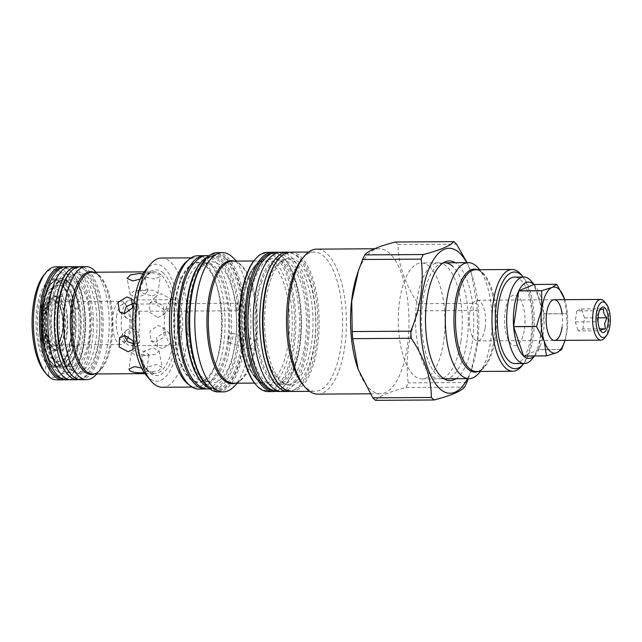 <?xml version="1.0" encoding="UTF-8"?>
<svg xmlns="http://www.w3.org/2000/svg" width="642" height="642" viewBox="0 0 642 642"><rect width="100%" height="100%" fill="white"/><g stroke="black" fill="none" stroke-linecap="round" stroke-linejoin="round"><path stroke-width="0.48" stroke-dasharray="3.21 2.41" d="M523.768 363.532A48.335 19.485 89.6 0 0 533.141 337.162A48.335 19.485 89.6 0 0 523.198 277.047M521.786 365.98A50.878 20.504 89.6 0 0 531.777 338.061A50.878 20.504 89.6 0 0 521.192 274.632M479.325 372.649A57.997 23.377 89.6 0 0 490.721 340.822A57.997 23.377 89.6 0 0 478.643 268.508M460.924 341.014A57.997 23.377 89.6 0 0 438.51 262.843A57.997 23.377 89.6 0 0 416.867 300.665A57.997 23.377 89.6 0 0 439.272 378.836A57.997 23.377 89.6 0 0 460.924 341.014M524.442 329.194A25.439 10.256 89.6 0 0 518.222 296.5A25.439 10.256 89.6 0 0 505.118 311.498A25.439 10.256 89.6 0 0 511.345 344.192A25.439 10.256 89.6 0 0 524.442 329.194M116.611 316.41A18.658 7.519 -90.4 0 1 121.667 304.87A18.658 7.519 -90.4 0 1 129.194 310.351A18.658 7.519 -90.4 0 1 130.783 329.386A18.658 7.519 -90.4 0 1 121.9 340.95A18.658 7.519 -90.4 0 1 116.611 316.41M121.715 314.893A22.895 9.229 -90.4 0 1 127.919 300.729A22.895 9.229 -90.4 0 1 130.262 299.958A22.895 9.229 -90.4 0 1 139.105 330.815A22.895 9.229 -90.4 0 1 130.559 345.749A22.895 9.229 -90.4 0 1 128.207 345.011A22.895 9.229 -90.4 0 1 121.715 314.893M164.817 314.612A22.895 9.229 -90.4 0 1 173.364 299.678A22.895 9.229 -90.4 0 1 182.208 330.534A22.895 9.229 -90.4 0 1 173.661 345.468A22.895 9.229 -90.4 0 1 164.817 314.612M200.89 381.292A65.604 26.442 89.6 0 0 203.289 383.828A65.604 26.442 89.6 0 0 237.075 345.139A65.604 26.442 89.6 0 0 221.017 260.821A65.604 26.442 89.6 0 0 200.127 263.501M208.642 387.864A66.624 26.852 89.6 0 0 213.521 388.932A66.624 26.852 89.6 0 0 239.586 334A66.624 26.852 89.6 0 0 222.084 259.858A66.624 26.852 89.6 0 0 212.654 255.693A66.624 26.852 89.6 0 0 207.791 256.832M205.031 383.98A68.63 27.662 89.6 0 0 207.535 386.636A68.63 27.662 89.6 0 0 242.877 346.166A68.63 27.662 89.6 0 0 226.08 257.948A68.63 27.662 89.6 0 0 204.228 260.756M218.192 391.933A69.649 28.071 89.6 0 0 245.445 334.506A69.649 28.071 89.6 0 0 227.148 256.985A69.649 28.071 89.6 0 0 217.285 252.635M233.656 386.901A69.649 28.071 89.6 0 0 250.934 322.067A69.649 28.071 89.6 0 0 232.813 257.466M250.629 345.821L254.288 339.754L255.347 341.729L254.81 345.444L251.383 349.497L250.629 345.821M228.271 339.145A5.088 2.022 106.6 0 1 232.051 333.102A5.088 2.022 106.6 0 1 232.918 336.817A5.088 2.022 106.6 0 1 229.138 342.852A5.088 2.022 106.6 0 1 228.271 339.145M255.075 383.659A68.63 27.662 89.6 0 0 257.586 386.307A68.63 27.662 89.6 0 0 292.929 345.837A68.63 27.662 89.6 0 0 276.132 257.619A68.63 27.662 89.6 0 0 254.272 260.427M268.244 391.604A69.649 28.071 89.6 0 0 295.497 334.177A69.649 28.071 89.6 0 0 277.2 256.664A69.649 28.071 89.6 0 0 267.337 252.314M275.779 391.299A69.649 28.071 89.6 0 0 285.682 384.373A69.649 28.071 89.6 0 0 300.986 321.738A69.649 28.071 89.6 0 0 284.871 259.32A69.649 28.071 89.6 0 0 282.32 256.631A69.649 28.071 89.6 0 0 274.872 252.523M272.898 390.472A68.63 27.662 89.6 0 0 286.428 383.451A68.63 27.662 89.6 0 0 301.507 321.738A68.63 27.662 89.6 0 0 285.626 260.227A68.63 27.662 89.6 0 0 283.114 257.578A68.63 27.662 89.6 0 0 272.007 253.389M203.971 379.077A60.541 24.404 89.6 0 0 235.149 343.382A60.541 24.404 89.6 0 0 220.334 265.563A60.541 24.404 89.6 0 0 189.157 301.258A60.541 24.404 89.6 0 0 203.971 379.077M265.258 381.492A63.542 25.616 89.6 0 0 297.976 344.024A63.542 25.616 89.6 0 0 282.432 262.345A63.542 25.616 89.6 0 0 249.714 299.814A63.542 25.616 89.6 0 0 265.258 381.492M189.807 378.7A60.035 24.195 89.6 0 0 216.627 361.109A60.035 24.195 89.6 0 0 216.121 283.483A60.035 24.195 89.6 0 0 206.026 266.133A60.035 24.195 89.6 0 0 175.114 301.531A60.035 24.195 89.6 0 0 189.807 378.7M189.181 384.887A64.609 26.041 89.6 0 0 195.922 387.038A64.609 26.041 89.6 0 0 215.64 364.078A64.609 26.041 89.6 0 0 215.094 280.522A64.609 26.041 89.6 0 0 204.228 261.856A64.609 26.041 89.6 0 0 195.08 257.819A64.609 26.041 89.6 0 0 188.363 260.058M162.29 387.262A64.609 26.041 89.6 0 0 187.576 333.984A64.609 26.041 89.6 0 0 170.603 262.072A64.609 26.041 89.6 0 0 161.447 258.036M146.24 375.281A58.502 23.585 89.6 0 0 148.382 377.536A58.502 23.585 89.6 0 0 178.508 343.037A58.502 23.585 89.6 0 0 164.191 267.834A58.502 23.585 89.6 0 0 145.557 270.226M150.067 371.999L144.675 370.53L148.23 366.871L156.552 364.576L162.169 367.2L158.59 370.731L150.067 371.999M164.424 309.966L156.126 304.629L156.311 295.866L161.343 293.787L170.13 298.554L169.721 307.574L164.424 309.966M162.466 348.534L157.772 346.857L156.64 337.724L164.874 331.842L169.801 333.728L171.229 343.133L162.466 348.534M154.794 278.901C149.674 278.5 145.87 277.24 143.367 275.121L142.685 273.925L148.029 272.706C153.213 272.609 157.089 273.38 159.665 275.009L160.307 276.469L154.794 278.901M144.29 372.649L146.601 371.598L145.919 370.402L141.625 368.026M96.709 373.949A56.52 22.783 89.6 0 0 96.814 373.821A56.52 22.783 89.6 0 0 109.228 322.99A56.52 22.783 89.6 0 0 96.148 272.328A56.52 22.783 89.6 0 0 96.043 272.2M80.764 379.703A56.52 22.783 89.6 0 0 102.88 333.094A56.52 22.783 89.6 0 0 88.034 270.194A56.52 22.783 89.6 0 0 80.025 266.663M69.938 373.082A55.501 22.374 89.6 0 0 71.968 375.225A55.501 22.374 89.6 0 0 100.545 342.499A55.501 22.374 89.6 0 0 86.959 271.149A55.501 22.374 89.6 0 0 69.288 273.42M155.541 342.186L164.448 336.93L162.94 327.444L157.94 325.494L149.859 331.513L150.91 340.573L155.541 342.186M157.78 317.573L163.156 315.094L163.63 306.001L154.698 301.387L149.746 303.385L149.626 312.084L157.78 317.573M152.331 296.002L157.892 293.233L154.12 290.377L145.565 289.807L140.269 290.69L144.009 293.795L152.331 296.002M140.349 279.013L144.611 274.993L143.022 273.861M142.38 290.104L147.708 291.251L144.153 294.951L135.895 297.527L130.214 294.574L133.809 291.083L142.38 290.104M136.096 304.091C138.865 305.576 137.765 313.176 135.069 311.25C134.026 309.757 135.125 302.149 136.096 304.091L237.604 303.193A3.812 1.541 -90.4 0 1 238.15 303.425A3.812 1.541 -90.4 0 1 239.153 307.67A3.812 1.541 -90.4 0 1 237.66 310.816A3.812 1.541 -90.4 0 1 237.115 310.584A3.812 1.541 -90.4 0 1 236.176 308.184L236.818 303.746A3.812 1.541 -90.4 0 1 237.604 303.193M237.66 310.816L135.069 311.25M133.753 303.337L138.383 304.95L139.426 314.01L131.345 320.029L126.354 318.079L123.962 313.673M124.331 335.573L126.129 330.429L131.506 327.95L139.667 333.439L139.547 342.138L134.587 344.136M136.963 349.521L145.285 351.728L149.016 354.833L143.728 355.716L135.173 355.146L131.393 352.289L136.963 349.521M146.914 355.419L155.476 354.44L159.072 350.949L153.398 347.996L145.14 350.572L141.585 354.272L146.914 355.419M72.65 370.45A50.421 20.319 89.6 0 0 98.611 340.725A50.421 20.319 89.6 0 0 86.277 275.916A50.421 20.319 89.6 0 0 60.316 305.648A50.421 20.319 89.6 0 0 72.65 370.45M49.691 364.528L49.506 366.125A44.258 17.84 89.6 0 0 61.977 363.035A44.258 17.84 89.6 0 0 71.695 323.239A44.258 17.84 89.6 0 0 61.455 283.563A44.258 17.84 89.6 0 0 59.834 281.854A44.258 17.84 89.6 0 0 37.348 305.993A44.258 17.84 89.6 0 0 46.304 363.195L48.206 363.171L49.691 364.528A43.247 17.43 89.6 0 0 55.068 366.59A43.247 17.43 89.6 0 0 62.715 362.12A43.247 17.43 89.6 0 0 72.217 323.231A43.247 17.43 89.6 0 0 62.21 284.478A43.247 17.43 89.6 0 0 60.629 282.809A43.247 17.43 89.6 0 0 54.506 280.105A43.247 17.43 89.6 0 0 37.653 314.805A43.247 17.43 89.6 0 0 48.206 363.171M48.238 375.506L49.699 365.354L48.19 375.273L47.556 375.145L44.988 372.336L46.304 363.195M43.961 274.953A53.976 21.756 89.6 0 1 61.151 272.746A53.976 21.756 89.6 0 1 74.624 340.14A53.976 21.756 89.6 0 1 48.19 375.273L47.556 375.145M64.553 282.777A43.247 17.43 89.6 0 0 58.422 280.081A43.247 17.43 89.6 0 0 41.505 315.736A43.247 17.43 89.6 0 0 52.869 363.862A43.247 17.43 89.6 0 0 58.992 366.566A43.247 17.43 89.6 0 0 75.908 330.911A43.247 17.43 89.6 0 0 64.553 282.777M68.814 282.753A43.247 17.43 89.6 0 0 62.691 280.048A43.247 17.43 89.6 0 0 45.775 315.712A43.247 17.43 89.6 0 0 57.13 363.837A43.247 17.43 89.6 0 0 63.253 366.534A43.247 17.43 89.6 0 0 80.178 330.879A43.247 17.43 89.6 0 0 68.814 282.753M78.324 282.689A43.247 17.43 89.6 0 0 72.201 279.992A43.247 17.43 89.6 0 0 55.276 315.647A43.247 17.43 89.6 0 0 66.64 363.773A43.247 17.43 89.6 0 0 72.763 366.478A43.247 17.43 89.6 0 0 89.679 330.815A43.247 17.43 89.6 0 0 78.324 282.689M56.552 379.863A56.52 22.783 89.6 0 0 78.669 333.254A56.52 22.783 89.6 0 0 63.823 270.346A56.52 22.783 89.6 0 0 55.814 266.815M64.986 379.494A56.52 22.783 89.6 0 0 72.602 373.981A56.52 22.783 89.6 0 0 85.017 323.151A56.52 22.783 89.6 0 0 71.944 272.489A56.52 22.783 89.6 0 0 69.874 270.306A56.52 22.783 89.6 0 0 64.256 267.072M62.691 378.764A55.501 22.374 89.6 0 0 73.349 373.058A55.501 22.374 89.6 0 0 85.538 323.151A55.501 22.374 89.6 0 0 72.698 273.396A55.501 22.374 89.6 0 0 70.668 271.253A55.501 22.374 89.6 0 0 61.969 267.834M56.36 370.562A50.421 20.319 89.6 0 0 82.32 340.83A50.421 20.319 89.6 0 0 69.978 276.028A50.421 20.319 89.6 0 0 44.017 305.752A50.421 20.319 89.6 0 0 56.36 370.562M44.587 371.878A53.976 21.756 89.6 0 0 44.988 372.336M467.512 378.652A72.498 29.219 89.6 0 0 472.199 367.497A72.498 29.219 89.6 0 0 471.589 273.757A72.498 29.219 89.6 0 0 466.758 262.658M375.546 400.351C379.109 396.122 389.269 391.829 406.025 387.479A83.179 33.528 89.6 0 0 408.232 382.889C405.142 358.958 408.601 334.939 418.616 310.816L477.166 310.439L477.64 340.693L470.923 371.317L468.299 378.652M477.166 310.439A83.179 33.528 89.6 0 0 476.645 303.337L418.094 303.722C404.877 284.125 398.176 264.392 398 244.53A83.179 33.528 89.6 0 0 396.644 243.206A83.179 33.528 89.6 0 0 395.271 242.026M467.079 262.658L471.3 272.93L476.645 303.337M455.932 378.732A59.85 24.123 89.6 0 0 473.708 323.865A59.85 24.123 89.6 0 0 457.69 264.665A59.85 24.123 89.6 0 0 455.178 262.738M443.084 262.931A57.997 23.377 89.6 0 0 440.821 263.581A57.997 23.377 89.6 0 0 421.642 315.254A57.997 23.377 89.6 0 0 437.106 375.177A57.997 23.377 89.6 0 0 441.568 378.074A57.997 23.377 89.6 0 0 443.847 378.692M429.498 266.582A57.997 23.377 89.6 0 0 421.288 262.955A57.997 23.377 89.6 0 0 398.594 310.784A57.997 23.377 89.6 0 0 413.833 375.329A57.997 23.377 89.6 0 0 422.043 378.949A57.997 23.377 89.6 0 0 444.737 331.128A57.997 23.377 89.6 0 0 429.498 266.582M357.779 368.243A72.498 29.219 89.6 0 0 369.969 389.196A72.498 29.219 89.6 0 0 380.233 393.723A72.498 29.219 89.6 0 0 408.601 333.944A72.498 29.219 89.6 0 0 389.558 253.261A72.498 29.219 89.6 0 0 379.294 248.735A72.498 29.219 89.6 0 0 357.169 274.503M418.616 310.816A83.179 33.528 89.6 0 0 418.094 303.722M317.662 394.132A72.498 29.219 89.6 0 0 346.03 334.354A72.498 29.219 89.6 0 0 326.987 253.67A72.498 29.219 89.6 0 0 316.715 249.144M302.623 384.261A69.649 28.071 89.6 0 0 305.175 386.949A69.649 28.071 89.6 0 0 315.037 391.299A69.649 28.071 89.6 0 0 342.29 333.872A69.649 28.071 89.6 0 0 323.993 256.359A69.649 28.071 89.6 0 0 314.131 252.009A69.649 28.071 89.6 0 0 301.812 259.207M291.524 391.451A69.649 28.071 89.6 0 0 318.777 334.025A69.649 28.071 89.6 0 0 300.48 256.511A69.649 28.071 89.6 0 0 290.617 252.162M278.355 383.507A68.63 27.662 89.6 0 0 280.867 386.155A68.63 27.662 89.6 0 0 316.209 345.685A68.63 27.662 89.6 0 0 299.413 257.466A68.63 27.662 89.6 0 0 277.553 260.275M466.782 382.504L408.232 382.889M398 244.53L456.55 244.153M281.557 381.388A63.542 25.616 89.6 0 0 314.275 343.919A63.542 25.616 89.6 0 0 298.723 262.241A63.542 25.616 89.6 0 0 266.005 299.71A63.542 25.616 89.6 0 0 281.557 381.388M406.025 387.479L464.575 387.094M439.272 378.836L445.323 378.796A57.997 23.377 89.6 0 0 468.018 330.975A57.997 23.377 89.6 0 0 452.779 266.43M205.801 255.821A66.648 26.86 -90.4 0 1 213.096 259.352A66.648 26.86 -90.4 0 1 231.369 331.392A66.648 26.86 -90.4 0 1 206.668 388.9M197.752 255.765A66.648 26.86 -90.4 0 1 206.58 259.392A66.648 26.86 -90.4 0 1 224.748 333.318A66.648 26.86 -90.4 0 1 198.619 389.06M205.681 266.125A59.521 23.995 -90.4 0 1 220.984 341.777A59.521 23.995 -90.4 0 1 190.69 378.7A59.521 23.995 -90.4 0 1 175.394 303.048A59.521 23.995 -90.4 0 1 205.681 266.125M212.205 266.085A59.521 23.995 -90.4 0 1 227.501 341.737A59.521 23.995 -90.4 0 1 197.206 378.652A59.521 23.995 -90.4 0 1 181.911 303.008A59.521 23.995 -90.4 0 1 212.205 266.085M281.75 391.516A69.649 28.071 89.6 0 0 303.096 366.478A69.649 28.071 89.6 0 0 306.539 292.254A69.649 28.071 89.6 0 0 280.835 252.226M289.895 391.347A69.649 28.071 89.6 0 0 309.613 366.438A69.649 28.071 89.6 0 0 313.408 294.06A69.649 28.071 89.6 0 0 288.988 252.29M268.236 281.782A62.523 25.198 89.6 0 0 271.935 369.848A62.523 25.198 89.6 0 0 307.382 361.871A62.523 25.198 89.6 0 0 303.69 273.813A62.523 25.198 89.6 0 0 268.236 281.782M261.719 281.822A62.523 25.198 89.6 0 0 265.411 369.888A62.523 25.198 89.6 0 0 300.865 361.919A62.523 25.198 89.6 0 0 297.174 273.853A62.523 25.198 89.6 0 0 261.719 281.822M70.989 379.767A56.52 22.783 89.6 0 0 88.797 357.923A56.52 22.783 89.6 0 0 90.931 298.337A56.52 22.783 89.6 0 0 70.251 266.727M79.135 379.566A56.52 22.783 89.6 0 0 95.313 357.883A56.52 22.783 89.6 0 0 97.809 300.119A56.52 22.783 89.6 0 0 78.396 266.815M61.247 292.888A49.402 19.91 89.6 0 0 65.131 362.208A49.402 19.91 89.6 0 0 93.026 353.509A49.402 19.91 89.6 0 0 89.142 284.197A49.402 19.91 89.6 0 0 61.247 292.888M54.73 292.937A49.402 19.91 89.6 0 0 58.615 362.248A49.402 19.91 89.6 0 0 86.51 353.557A49.402 19.91 89.6 0 0 82.625 284.237A49.402 19.91 89.6 0 0 54.73 292.937M52.813 348.381A26.707 10.77 89.6 0 0 56.592 350.042A26.707 10.77 89.6 0 0 67.041 328.022A26.707 10.77 89.6 0 0 60.027 298.297A26.707 10.77 89.6 0 0 56.239 296.628A26.707 10.77 89.6 0 0 45.791 318.649A26.707 10.77 89.6 0 0 52.813 348.381M56.681 302.133A22.639 9.124 89.6 0 0 45.028 315.479A22.639 9.124 89.6 0 0 50.566 344.577A22.639 9.124 89.6 0 0 57.772 343.655A22.639 9.124 89.6 0 0 62.747 323.295A22.639 9.124 89.6 0 0 57.507 303.008A22.639 9.124 89.6 0 0 56.681 302.133M57.475 303.08A21.619 8.715 89.6 0 0 54.418 301.724A21.619 8.715 89.6 0 0 45.951 319.555A21.619 8.715 89.6 0 0 51.633 343.622A21.619 8.715 89.6 0 0 54.698 344.971A21.619 8.715 89.6 0 0 58.518 342.732A21.619 8.715 89.6 0 0 63.269 323.295A21.619 8.715 89.6 0 0 58.27 303.915A21.619 8.715 89.6 0 0 57.475 303.08M124.05 302.647A21.619 8.715 89.6 0 0 120.993 301.291A21.619 8.715 89.6 0 0 112.535 319.122A21.619 8.715 89.6 0 0 118.208 343.189A21.619 8.715 89.6 0 0 121.274 344.537A21.619 8.715 89.6 0 0 129.732 326.706A21.619 8.715 89.6 0 0 124.05 302.647M76.39 346.568A2.038 0.971 -166.5 0 0 77.658 345.982A2.038 0.971 -166.5 0 0 74.97 344.457A2.038 0.971 -166.5 0 0 73.702 345.035A2.038 0.971 -166.5 0 0 76.39 346.568M76.117 308.995A2.038 0.65 -8.9 0 0 78.894 307.967A2.038 0.65 -8.9 0 0 77.65 307.566A2.038 0.65 -8.9 0 0 74.873 308.593A2.038 0.65 -8.9 0 0 76.117 308.995M54.056 359.095A38.159 15.376 -90.4 0 1 52.66 357.618A38.159 15.376 -90.4 0 1 43.833 323.416A38.159 15.376 -90.4 0 1 52.211 289.109A38.159 15.376 -90.4 0 1 58.96 285.16A38.159 15.376 -90.4 0 1 64.369 287.544A38.159 15.376 -90.4 0 1 74.392 330.012A38.159 15.376 -90.4 0 1 59.457 361.478A38.159 15.376 -90.4 0 1 54.056 359.095M53.31 359.095A38.159 15.376 -90.4 0 1 43.086 321.498A38.159 15.376 -90.4 0 1 54.313 286.444A38.159 15.376 -90.4 0 1 58.213 285.168A38.159 15.376 -90.4 0 1 63.614 287.552A38.159 15.376 -90.4 0 1 73.637 330.02A38.159 15.376 -90.4 0 1 58.711 361.478A38.159 15.376 -90.4 0 1 54.795 360.25A38.159 15.376 -90.4 0 1 53.31 359.095M48.88 356.27A35.101 14.148 -90.4 0 1 39.483 321.682A35.101 14.148 -90.4 0 1 49.803 289.43A35.101 14.148 -90.4 0 1 58.366 290.441A35.101 14.148 -90.4 0 1 67.177 333.896A35.101 14.148 -90.4 0 1 50.245 357.329A35.101 14.148 -90.4 0 1 48.88 356.27M57.387 297.214A27.879 11.235 -90.4 0 1 58.406 298.297A27.879 11.235 -90.4 0 1 64.858 323.279A27.879 11.235 -90.4 0 1 58.735 348.349A27.879 11.235 -90.4 0 1 49.859 349.497A27.879 11.235 -90.4 0 1 43.038 313.657A27.879 11.235 -90.4 0 1 57.387 297.214M58.181 298.169A26.86 10.826 -90.4 0 1 59.168 299.204A26.86 10.826 -90.4 0 1 65.38 323.279A26.86 10.826 -90.4 0 1 59.481 347.434A26.86 10.826 -90.4 0 1 54.73 350.211A26.86 10.826 -90.4 0 1 50.927 348.534A26.86 10.826 -90.4 0 1 43.873 318.641A26.86 10.826 -90.4 0 1 54.377 296.492A26.86 10.826 -90.4 0 1 58.181 298.169M65.636 298.121A26.86 10.826 -90.4 0 1 72.69 328.014A26.86 10.826 -90.4 0 1 62.178 350.163A26.86 10.826 -90.4 0 1 58.374 348.486A26.86 10.826 -90.4 0 1 51.32 318.584A26.86 10.826 -90.4 0 1 61.833 296.435A26.86 10.826 -90.4 0 1 65.636 298.121M58.021 363.829A43.247 17.43 -90.4 0 1 56.44 362.16A43.247 17.43 -90.4 0 1 46.441 323.399A43.247 17.43 -90.4 0 1 55.934 284.518A43.247 17.43 -90.4 0 1 69.705 282.745A43.247 17.43 -90.4 0 1 80.29 338.334A43.247 17.43 -90.4 0 1 58.021 363.829M582.928 328.969L584.517 317.959L581.443 308.906L576.789 310.872L599.179 310.728L596.948 316.249L597.59 321.746L599.805 329.819L600.663 330.791L578.273 330.935L582.928 328.969L599.604 328.865M604.539 338.029A20.351 8.202 89.6 0 0 608.536 326.866A20.351 8.202 89.6 0 0 604.307 301.491M485.159 327.669A20.351 8.202 89.6 0 0 477.295 300.239A20.351 8.202 89.6 0 0 469.703 313.513A20.351 8.202 89.6 0 0 477.56 340.942A20.351 8.202 89.6 0 0 485.159 327.669M584.517 317.959L598.055 317.862M576.789 310.872L575.2 321.891L597.59 321.746M599.877 309.837L599.179 310.728M581.443 308.906L603.833 308.762M575.2 321.891L578.273 330.935M534.393 355.941A38.159 15.376 89.6 0 0 535.749 354.464A38.159 15.376 89.6 0 0 538.71 349.665A38.159 15.376 89.6 0 0 538.734 349.609A38.159 15.376 89.6 0 0 543.244 333.527A38.159 15.376 89.6 0 0 543.878 313.914A38.159 15.376 89.6 0 0 543.87 313.818A38.159 15.376 89.6 0 0 535.3 285.955A38.159 15.376 89.6 0 0 533.919 284.502A38.159 15.376 89.6 0 0 533.887 284.47L543.87 313.818L566.79 313.665L564.278 298.337M532.025 359.063A43.247 17.43 89.6 0 0 540.516 335.333A43.247 17.43 89.6 0 0 531.52 281.413M515.061 363.589A43.247 17.43 89.6 0 0 531.207 335.389A43.247 17.43 89.6 0 0 514.499 277.103M556.839 284.35L533.919 284.502M561.63 349.521L538.71 349.665L523.615 356.045M564.214 342.748L566.918 331.593L566.798 313.761L543.878 313.914L538.734 349.609L561.654 349.457M564.992 340.372A33.071 13.33 89.6 0 0 566.918 331.593A33.071 13.33 89.6 0 0 564.727 299.67M562.087 327.171A20.351 8.202 89.6 0 0 561.991 312.911M478.146 371.461A51.472 20.745 89.6 0 0 484.1 366.759L483.153 367.842C480.746 370.322 478.467 371.533 476.308 371.477A50.878 20.504 89.6 0 0 495.303 338.302A50.878 20.504 89.6 0 0 475.65 269.728C477.8 269.64 480.096 270.82 482.535 273.267L483.498 274.343A51.472 20.745 89.6 0 0 477.479 269.712M480.296 371.445L484.1 366.759A51.472 20.745 89.6 0 0 494.212 338.511A51.472 20.745 89.6 0 0 483.498 274.343L479.638 269.704M192.849 355.804A66.624 26.852 89.6 0 0 206.876 384.759A66.624 26.852 89.6 0 0 216.314 388.916A66.624 26.852 89.6 0 0 242.379 333.984A66.624 26.852 89.6 0 0 224.877 259.841A66.624 26.852 89.6 0 0 215.447 255.677A66.624 26.852 89.6 0 0 192.415 289.093M225.952 258.878A67.635 27.261 89.6 0 0 191.123 298.763A67.635 27.261 89.6 0 0 207.671 385.706A67.635 27.261 89.6 0 0 242.499 345.821A67.635 27.261 89.6 0 0 225.952 258.878M235.197 383.226A61.528 24.797 89.6 0 0 241.256 379.302A61.528 24.797 89.6 0 0 254.81 345.444M255.347 341.729A61.528 24.797 89.6 0 0 240.509 264.961A61.528 24.797 89.6 0 0 240.036 264.512A61.528 24.797 89.6 0 0 234.402 261.125M237.355 383.21L241.256 379.302C238.519 381.966 235.871 383.274 233.319 383.234A61.046 24.605 89.6 0 0 257.201 332.893A61.046 24.605 89.6 0 0 241.167 264.953A61.046 24.605 89.6 0 0 232.516 261.133C234.932 261.069 237.444 262.209 240.068 264.544L236.553 261.109M256.752 379.213A61.046 24.605 89.6 0 0 265.395 383.025A61.046 24.605 89.6 0 0 289.285 332.684A61.046 24.605 89.6 0 0 273.243 264.737A61.046 24.605 89.6 0 0 264.6 260.925A61.046 24.605 89.6 0 0 240.71 311.266A61.046 24.605 89.6 0 0 256.752 379.213M275.386 262.819A63.085 25.431 89.6 0 0 242.901 300.023A63.085 25.431 89.6 0 0 258.341 381.107A63.085 25.431 89.6 0 0 290.818 343.911A63.085 25.431 89.6 0 0 275.386 262.819M161.294 275.001A50.878 20.504 89.6 0 0 154.088 271.823A50.878 20.504 89.6 0 0 134.186 313.769A50.878 20.504 89.6 0 0 147.548 370.394A50.878 20.504 89.6 0 0 154.754 373.572A50.878 20.504 89.6 0 0 174.656 331.625A50.878 20.504 89.6 0 0 161.294 275.001M163.429 273.083A52.909 21.33 89.6 0 0 136.192 304.276A52.909 21.33 89.6 0 0 149.137 372.288A52.909 21.33 89.6 0 0 176.381 341.095A52.909 21.33 89.6 0 0 163.429 273.083M94.551 373.965A51.472 20.745 89.6 0 0 100.505 369.262L99.566 370.346C97.151 372.825 94.872 374.037 92.721 373.973A50.878 20.504 89.6 0 0 112.623 332.026A50.878 20.504 89.6 0 0 99.261 275.402A50.878 20.504 89.6 0 0 92.055 272.232L98.162 275.001L99.903 276.846A51.472 20.745 89.6 0 0 98.025 274.856A51.472 20.745 89.6 0 0 93.884 272.216M96.814 373.821L100.505 369.262A51.472 20.745 89.6 0 0 111.812 322.974A51.472 20.745 89.6 0 0 99.903 276.846L96.148 272.328M50.429 345.532A23.658 9.534 89.6 0 0 62.611 331.585A23.658 9.534 89.6 0 0 56.817 301.178A23.658 9.534 89.6 0 0 44.635 315.126A23.658 9.534 89.6 0 0 50.429 345.532M438.51 262.843L421.288 262.955M121.667 304.87L127.919 300.729M173.364 299.678L130.262 299.958M173.661 345.468L130.559 345.749M121.9 340.95L128.207 345.011M213.521 388.932L216.314 388.916C213.361 388.956 210.399 387.64 207.43 384.959C197.142 376.027 189.422 349.047 189.631 321.305C189.695 306.098 191.573 292.519 195.264 280.562C198.161 271.47 201.716 264.761 205.922 260.427C209.083 257.257 212.253 255.677 215.447 255.677L212.654 255.693M232.051 333.102L254.296 339.754M254.617 383.097L265.395 383.025C262.987 383.089 260.467 381.958 257.851 379.623C244.249 367.922 237.556 325.004 244.129 293.98C246.833 280.867 250.765 271.414 255.917 265.636C260.106 261.872 263.003 260.299 264.6 260.925L253.823 260.997M285.626 260.227L284.871 259.32M286.428 383.451L285.682 384.373M229.138 342.852L251.383 349.505M216.121 283.483L215.094 280.522M216.627 361.109L215.64 364.078M192.022 387.062L195.922 387.038M144.972 373.636L154.754 373.572L148.647 370.803C138.576 362.481 132.236 330.14 136.353 304.509L139.089 291.701C141.296 284.366 143.993 278.973 147.17 275.53C150.573 272.545 152.884 271.301 154.088 271.823L144.306 271.887M162.94 327.444L169.801 333.728M163.156 315.094L169.721 307.582M157.892 293.233L160.307 276.469M147.708 291.251L144.611 274.993M138.383 304.95L131.522 298.666M139.547 342.138L132.982 349.657M149.016 354.833L146.601 371.598M159.072 350.949L162.169 367.2M141.585 354.272L144.675 370.53M131.393 352.289L128.978 369.054M126.129 330.429L119.564 337.949M126.354 318.079L119.492 311.795M130.214 294.574L127.124 278.323M140.269 290.69L142.685 273.925M149.746 303.385L156.311 295.866M150.91 340.573L157.772 346.857M191.18 257.843L195.08 257.819M62.21 284.478L61.455 283.563M62.715 362.12L61.977 363.035M54.506 280.105L58.422 280.081M53.414 364.768C44.033 356.591 39.218 331.208 42.083 309.717C43.271 300.608 45.478 293.169 48.712 287.399C50.919 281.469 61.151 274.335 68.261 281.846C79.688 291.476 83.893 326.706 77.184 348.855C73.244 361.438 67.891 367.842 61.142 368.075C57.186 367.497 54.61 366.397 53.414 364.768M62.691 280.048L72.201 279.992M72.698 273.396L71.944 272.489M73.349 373.058L72.602 373.981M63.253 366.534L72.763 366.478M55.068 366.59L58.992 366.566M471.589 273.757L471.3 272.93M472.199 367.497L470.923 371.317M440.821 263.581L445.347 261.727M370.217 393.787L380.233 393.723M309.532 391.339L315.037 391.299M308.625 252.041L314.131 252.009M374.438 248.767L379.294 248.735M422.043 378.949L445.323 378.796M441.568 378.074L446.118 379.871M69.472 379.647L74.753 377.632L82.401 369.319L87.85 356.623L92.271 324.066L89.671 298.193L81.775 276.983L74.007 268.781L68.734 266.855M49.57 322.469C48.696 294.397 61.142 271.269 67.033 273.869C69.753 272.874 73.469 276.71 78.188 285.377C82.698 295.665 85.017 308.561 85.145 324.058C85.017 338.783 82.874 351.07 78.717 360.916L73.573 369.359C71.35 371.662 69.392 372.761 67.683 372.665C64.97 373.66 61.255 369.824 56.536 361.157C52.026 350.861 49.699 337.965 49.57 322.469M280.209 391.419L286.212 389.333L295.673 379.51L302.502 364.11L307.494 338.43L308.232 321.618L306.499 299.003L301.997 279.503L291.717 259.737L279.302 252.338M269.736 379.39C260.596 367.794 255.668 348.606 254.954 321.827C254.754 290.312 264.247 260.636 277.625 259.368C280.201 259.191 283.106 260.869 286.332 264.392C298.466 277.135 305.054 319.451 298.658 350.091C295.906 363.837 291.925 373.7 286.733 379.679C283.788 382.905 281.027 384.486 278.443 384.414C275.867 384.59 272.962 382.913 269.736 379.39M209.91 388.9L215.848 386.869L224.941 377.44L231.473 362.698L236.248 338.157L236.954 322.091L235.301 300.48L230.992 281.838L224.347 267.249L218.89 260.58L209.043 255.781M201.845 378.868C192.464 370.322 185.971 346.158 186.092 321.602C185.554 290.497 196.974 262.201 207.575 262.827C209.501 262.722 211.667 263.726 214.083 265.828C228.006 279.029 233.327 319.226 227.493 349.232C224.861 362.345 221.081 371.734 216.145 377.4C213.353 380.457 210.753 381.942 208.353 381.87C206.427 381.974 204.26 380.971 201.845 378.868M56.592 350.042L51.159 347.763C40.759 338.19 40.438 298.65 56.239 296.628M54.418 301.724L120.993 301.291M54.698 344.971L121.274 344.537M58.27 303.915L57.507 303.008M58.518 342.732L57.772 343.655M74.873 308.593C72.963 297.382 69.922 289.598 65.741 285.225L61.752 282.745L60.573 282.608C57.307 281.501 53.479 286.484 49.073 297.575C46.842 304.91 45.694 313.248 45.646 322.605C45.109 343.984 53.567 363.661 59.923 363.87L61.102 364.006C62.571 365.29 70.837 359.44 73.702 345.035M78.894 307.967C76.181 291.348 70.781 281.613 62.675 278.78L60.549 278.54C50.156 277.673 40.911 299.83 41.578 323.48C41.802 338.005 44.314 349.786 49.105 358.83C53.117 364.905 56.416 367.906 59.008 367.842L61.134 368.075C66.174 367.657 68.477 364.792 68.855 364.463L72.971 358.798L77.658 345.982M58.96 285.16L58.213 285.168M49.803 289.43L54.313 286.444M59.168 299.204L58.406 298.297M59.481 347.434L58.735 348.349M62.178 350.163L54.73 350.211M52.66 357.618L56.44 362.16M52.211 289.109L55.934 284.518M61.833 296.435L54.377 296.492M50.245 357.329L54.795 360.25M59.457 361.478L58.711 361.478M599.805 329.819L600.952 331.208M477.295 300.239L554.223 299.742M477.56 340.942L554.487 340.437M599.267 310.263L600.808 308.369M535.3 285.955L534.056 284.462M535.749 354.464L534.521 355.973"/><path stroke-width="0.96" d="M523.198 277.047A48.335 19.485 89.6 0 0 523.078 276.903A48.335 19.485 89.6 0 0 496.427 303.538A48.335 19.485 89.6 0 0 501.932 356.246A48.335 19.485 89.6 0 0 523.647 363.685A48.335 19.485 89.6 0 0 523.768 363.532M523.078 276.903L521.192 274.632A50.878 20.504 89.6 0 0 512.123 269.488A50.878 20.504 89.6 0 0 493.128 302.663A50.878 20.504 89.6 0 0 512.789 371.237A50.878 20.504 89.6 0 0 521.786 365.98L523.647 363.685M479.638 269.704L478.643 268.508A57.997 23.377 89.6 0 0 468.315 262.65A57.997 23.377 89.6 0 0 446.663 300.472A57.997 23.377 89.6 0 0 469.069 378.644A57.997 23.377 89.6 0 0 479.325 372.649L480.296 371.445M207.791 256.832A66.624 26.852 89.6 0 0 200.866 262.586A66.624 26.852 89.6 0 0 186.236 322.493A66.624 26.852 89.6 0 0 201.652 382.199A66.624 26.852 89.6 0 0 204.084 384.775A66.624 26.852 89.6 0 0 208.642 387.864M236.553 261.109L232.813 257.466A69.649 28.071 89.6 0 0 232.276 256.952A69.649 28.071 89.6 0 0 222.405 252.603L217.285 252.635A69.649 28.071 89.6 0 0 204.967 259.841A69.649 28.071 89.6 0 0 189.671 322.469A69.649 28.071 89.6 0 0 205.785 384.895A69.649 28.071 89.6 0 0 208.329 387.583A69.649 28.071 89.6 0 0 218.192 391.933L223.32 391.901A69.649 28.071 89.6 0 0 233.656 386.901L237.355 383.21M222.405 252.603A69.649 28.071 89.6 0 0 195.16 310.03A69.649 28.071 89.6 0 0 213.457 387.551A69.649 28.071 89.6 0 0 223.32 391.901M274.872 252.523A69.649 28.071 89.6 0 0 272.457 252.282L267.337 252.314A69.649 28.071 89.6 0 0 255.018 259.512A69.649 28.071 89.6 0 0 239.715 322.14A69.649 28.071 89.6 0 0 255.837 384.566A69.649 28.071 89.6 0 0 258.381 387.254A69.649 28.071 89.6 0 0 268.244 391.604L273.364 391.572A69.649 28.071 89.6 0 0 275.779 391.299M272.457 252.282A69.649 28.071 89.6 0 0 245.204 309.709A69.649 28.071 89.6 0 0 263.501 387.222A69.649 28.071 89.6 0 0 273.364 391.572M272.007 253.389A68.63 27.662 89.6 0 0 246.44 311.579A68.63 27.662 89.6 0 0 264.568 386.259A68.63 27.662 89.6 0 0 272.898 390.472M200.866 262.586L200.127 263.501A65.604 26.442 89.6 0 0 185.715 322.493A65.604 26.442 89.6 0 0 200.89 381.292L201.652 382.199M255.018 259.512L254.272 260.427A68.63 27.662 89.6 0 0 239.201 322.148A68.63 27.662 89.6 0 0 255.075 383.659L255.837 384.566M204.967 259.841L204.228 260.756A68.63 27.662 89.6 0 0 189.149 322.469A68.63 27.662 89.6 0 0 205.031 383.98L205.785 384.895M188.363 260.058A64.609 26.041 89.6 0 0 169.464 319.475A64.609 26.041 89.6 0 0 186.774 383.001A64.609 26.041 89.6 0 0 189.181 384.887M191.18 257.843L161.447 258.036A64.609 26.041 89.6 0 0 150.019 264.721A64.609 26.041 89.6 0 0 135.831 322.822A64.609 26.041 89.6 0 0 150.782 380.73A64.609 26.041 89.6 0 0 153.141 383.226A64.609 26.041 89.6 0 0 162.29 387.262L192.022 387.062M141.625 368.026L134.499 366.622L128.978 369.054L129.628 370.514C132.196 372.143 136.08 372.914 141.256 372.817L144.29 372.649M96.043 272.2A56.52 22.783 89.6 0 0 94.085 270.154A56.52 22.783 89.6 0 0 86.076 266.623A56.52 22.783 89.6 0 0 63.967 313.224A56.52 22.783 89.6 0 0 78.814 376.132A56.52 22.783 89.6 0 0 86.814 379.663A56.52 22.783 89.6 0 0 96.709 373.949M86.076 266.623L80.025 266.663A56.52 22.783 89.6 0 0 70.026 272.505A56.52 22.783 89.6 0 0 57.611 323.327A56.52 22.783 89.6 0 0 70.692 373.989A56.52 22.783 89.6 0 0 72.763 376.172A56.52 22.783 89.6 0 0 80.764 379.703L86.814 379.663M143.022 273.861L139.218 273.524L130.703 274.792L127.124 278.323L132.733 280.947L140.349 279.013M124.42 313.681L132.645 307.799L131.514 298.666L126.827 296.989L118.064 302.39L119.492 311.795L124.42 313.681M127.951 351.736L132.982 349.657L133.167 340.894L124.869 335.557L119.564 337.949L119.155 346.961L127.951 351.736M134.459 344.136L127.654 341.68L124.331 335.573M123.962 313.673L126.241 306.667L133.159 303.361M70.026 272.505L69.288 273.42A55.501 22.374 89.6 0 0 57.09 323.335A55.501 22.374 89.6 0 0 69.938 373.082L70.692 373.989M150.019 264.721L145.557 270.226A58.502 23.585 89.6 0 0 132.701 322.838A58.502 23.585 89.6 0 0 146.24 375.281L150.782 380.73M64.256 267.072A56.52 22.783 89.6 0 0 61.865 266.775L55.814 266.815A56.52 22.783 89.6 0 0 45.823 272.657A56.52 22.783 89.6 0 0 33.4 323.488A56.52 22.783 89.6 0 0 46.481 374.15A56.52 22.783 89.6 0 0 48.551 376.332A56.52 22.783 89.6 0 0 56.552 379.863L62.603 379.823A56.52 22.783 89.6 0 0 64.986 379.494M61.865 266.775A56.52 22.783 89.6 0 0 39.756 313.384A56.52 22.783 89.6 0 0 54.602 376.292A56.52 22.783 89.6 0 0 62.603 379.823M61.969 267.834A55.501 22.374 89.6 0 0 41.024 314.58A55.501 22.374 89.6 0 0 55.669 375.329A55.501 22.374 89.6 0 0 62.691 378.764M45.823 272.657L43.961 274.953A53.976 21.756 89.6 0 0 32.1 323.496A53.976 21.756 89.6 0 0 44.587 371.878L46.481 374.15M466.758 262.658A72.498 29.219 89.6 0 0 459.391 252.804A72.498 29.219 89.6 0 0 422.067 295.553A72.498 29.219 89.6 0 0 439.81 388.739A72.498 29.219 89.6 0 0 467.512 378.652M432.716 398.794A83.179 33.528 89.6 0 0 434.096 399.974L375.546 400.351A83.179 33.528 89.6 0 1 374.174 399.172A83.179 33.528 89.6 0 1 372.817 397.847L431.36 397.47A83.179 33.528 89.6 0 0 432.716 398.794M468.299 378.652L466.782 382.504A83.179 33.528 89.6 0 1 464.575 387.094C461.004 391.323 450.853 395.616 434.096 399.974M453.814 241.649L395.271 242.026C378.603 246.343 368.444 250.637 364.792 254.906L423.343 254.521C440.003 250.203 450.162 245.918 453.814 241.649A83.179 33.528 89.6 0 1 455.194 242.828A83.179 33.528 89.6 0 1 456.55 244.153L467.079 262.658M455.178 262.738A59.85 24.123 89.6 0 0 445.347 261.727A59.85 24.123 89.6 0 0 425.558 315.045A59.85 24.123 89.6 0 0 441.511 376.886A59.85 24.123 89.6 0 0 446.118 379.871A59.85 24.123 89.6 0 0 455.932 378.732M452.779 266.43A57.997 23.377 89.6 0 0 444.569 262.803A57.997 23.377 89.6 0 0 443.084 262.931M374.438 248.767L316.715 249.144A72.498 29.219 89.6 0 0 303.899 256.631A72.498 29.219 89.6 0 0 287.969 321.827A72.498 29.219 89.6 0 0 304.741 386.805A72.498 29.219 89.6 0 0 307.398 389.606A72.498 29.219 89.6 0 0 317.662 394.132L370.217 393.787M308.625 252.041L290.617 252.162A69.649 28.071 89.6 0 0 278.299 259.36A69.649 28.071 89.6 0 0 262.995 321.987A69.649 28.071 89.6 0 0 279.118 384.414A69.649 28.071 89.6 0 0 281.661 387.102A69.649 28.071 89.6 0 0 291.524 391.451L309.532 391.339M421.128 259.111L362.586 259.496L358.445 270.683L351.728 301.267L352.201 331.561L410.744 331.184C420.751 307.173 424.21 283.146 421.128 259.111A83.179 33.528 89.6 0 1 423.343 254.521M364.792 254.906A83.179 33.528 89.6 0 0 362.586 259.496M410.744 331.184A83.179 33.528 89.6 0 0 411.273 338.278L352.723 338.663L358.067 369.07L372.817 397.847M352.201 331.561A83.179 33.528 89.6 0 0 352.723 338.663M431.36 397.47C431.247 377.785 424.547 358.051 411.273 338.278M278.299 259.36L277.553 260.275A68.63 27.662 89.6 0 0 262.474 321.995A68.63 27.662 89.6 0 0 278.355 383.507L279.118 384.414M303.899 256.631L301.812 259.207A69.649 28.071 89.6 0 0 286.509 321.835A69.649 28.071 89.6 0 0 302.623 384.261L304.741 386.805M358.445 270.683L357.169 274.503A72.498 29.219 89.6 0 0 357.779 368.243L358.067 369.07M443.847 378.692A57.997 23.377 89.6 0 0 445.323 378.796L469.069 378.644M206.668 388.9A66.648 26.86 -90.4 0 1 205.143 389.012A66.648 26.86 -90.4 0 1 196.308 385.393A66.648 26.86 -90.4 0 1 178.147 311.466A66.648 26.86 -90.4 0 1 204.268 255.725A66.648 26.86 -90.4 0 1 205.801 255.821M205.143 389.012L198.619 389.06A66.648 26.86 -90.4 0 1 189.791 385.433A66.648 26.86 -90.4 0 1 171.623 311.506A66.648 26.86 -90.4 0 1 197.752 255.765L204.268 255.725M288.988 252.29A69.649 28.071 89.6 0 0 287.359 252.178L280.835 252.226A69.649 28.071 89.6 0 0 259.488 277.264A69.649 28.071 89.6 0 0 256.046 351.479A69.649 28.071 89.6 0 0 281.75 391.516L288.266 391.476A69.649 28.071 89.6 0 0 289.895 391.347M287.359 252.178A69.649 28.071 89.6 0 0 266.005 277.224A69.649 28.071 89.6 0 0 262.562 351.439A69.649 28.071 89.6 0 0 288.266 391.476M78.396 266.815A56.52 22.783 89.6 0 0 76.767 266.679L70.251 266.727A56.52 22.783 89.6 0 0 52.435 288.563A56.52 22.783 89.6 0 0 50.301 348.157A56.52 22.783 89.6 0 0 70.989 379.767L77.505 379.719A56.52 22.783 89.6 0 0 79.135 379.566M76.767 266.679A56.52 22.783 89.6 0 0 58.96 288.523A56.52 22.783 89.6 0 0 56.825 348.116A56.52 22.783 89.6 0 0 77.505 379.719M600.663 330.791C600.326 330.157 601.875 329.498 605.318 328.824L604.676 323.327L606.907 317.806C604.018 314.829 602.99 311.819 603.833 308.762L599.877 309.837M598.304 315.342A12.72 5.128 89.6 0 0 600.952 331.208A12.72 5.128 89.6 0 0 607.966 324.194A12.72 5.128 89.6 0 0 606.521 310.327A12.72 5.128 89.6 0 0 600.808 308.369A12.72 5.128 89.6 0 0 598.304 315.342M609.9 325.967A17.807 7.174 89.6 0 0 606.192 303.762A17.807 7.174 89.6 0 0 596.378 313.577A17.807 7.174 89.6 0 0 598.4 332.997A17.807 7.174 89.6 0 0 606.401 335.734A17.807 7.174 89.6 0 0 609.9 325.967M606.192 303.762L604.307 301.491A20.351 8.202 89.6 0 0 600.679 299.437A20.351 8.202 89.6 0 0 593.08 312.71A20.351 8.202 89.6 0 0 600.944 340.132A20.351 8.202 89.6 0 0 604.539 338.029L606.401 335.734M599.604 328.865L605.318 328.824M598.055 317.862L606.907 317.806M534.056 284.462L531.52 281.413A43.247 17.43 89.6 0 0 523.808 277.047A43.247 17.43 89.6 0 0 507.67 305.247A43.247 17.43 89.6 0 0 524.378 363.532A43.247 17.43 89.6 0 0 532.025 359.063L534.521 355.973M533.887 284.47L556.807 284.318L551.943 287.488L541.712 290.698L518.792 290.842L533.887 284.47A38.159 15.376 89.6 0 0 518.792 290.842A38.159 15.376 89.6 0 0 518.76 290.906A38.159 15.376 89.6 0 0 514.258 306.98A38.159 15.376 89.6 0 0 513.616 326.601L518.76 290.906L541.679 290.754L541.8 308.585L536.535 326.449L513.616 326.601A38.159 15.376 89.6 0 0 513.624 326.698L536.543 326.545L544.207 341.183L546.494 355.861L523.575 356.013L513.624 326.698A38.159 15.376 89.6 0 0 523.575 356.013A38.159 15.376 89.6 0 0 523.615 356.045L546.535 355.893L556.766 352.691L561.63 349.521A38.159 15.376 89.6 0 0 561.654 349.457L564.663 341.4A33.071 13.33 89.6 0 0 564.992 340.372M523.808 277.047L514.499 277.103A43.247 17.43 89.6 0 0 498.361 305.303A43.247 17.43 89.6 0 0 515.061 363.589L524.378 363.532M564.727 299.67A33.071 13.33 89.6 0 0 564.503 298.995L556.839 284.35A38.159 15.376 89.6 0 0 556.807 284.318M564.503 298.995A33.071 13.33 89.6 0 0 564.382 298.642A33.071 13.33 89.6 0 0 551.943 287.488A33.071 13.33 89.6 0 0 541.8 308.585A33.071 13.33 89.6 0 0 544.207 341.183A33.071 13.33 89.6 0 0 556.766 352.691A33.071 13.33 89.6 0 0 564.663 341.4M523.615 356.045A38.159 15.376 89.6 0 0 534.393 355.941M561.991 312.911A20.351 8.202 89.6 0 0 554.223 299.742A20.351 8.202 89.6 0 0 546.631 313.007A20.351 8.202 89.6 0 0 551.606 339.169A20.351 8.202 89.6 0 0 562.087 327.171M512.123 269.488L475.65 269.728A50.878 20.504 89.6 0 0 456.655 302.904A50.878 20.504 89.6 0 0 476.308 371.477L512.789 371.237M477.479 269.712A51.472 20.745 89.6 0 0 455.114 302.703A51.472 20.745 89.6 0 0 478.146 371.461M192.415 289.093A66.624 26.852 89.6 0 0 192.849 355.804M234.402 261.125A61.528 24.797 89.6 0 0 207.543 307.654A61.528 24.797 89.6 0 0 223.408 379.879A61.528 24.797 89.6 0 0 235.197 383.226M253.823 260.997L232.516 261.133A61.046 24.605 89.6 0 0 208.634 311.474A61.046 24.605 89.6 0 0 224.668 379.422A61.046 24.605 89.6 0 0 233.319 383.234L254.617 383.097M144.306 271.887L92.055 272.232A50.878 20.504 89.6 0 0 72.153 314.179A50.878 20.504 89.6 0 0 85.514 370.795A50.878 20.504 89.6 0 0 92.721 373.973L144.972 373.636M93.884 272.216A51.472 20.745 89.6 0 0 70.909 310.255A51.472 20.745 89.6 0 0 84.118 371.365A51.472 20.745 89.6 0 0 94.551 373.965M444.569 262.803L468.315 262.65M68.734 266.855L66.993 266.743C54.698 264.929 41.537 292.142 42.444 322.469C41.481 353.493 55.132 381.838 67.731 379.783L69.472 379.647M279.302 252.338L277.577 252.242C272.521 251.471 266.799 255.476 260.395 264.271C254.24 274.423 250.3 288.122 248.574 305.351C247.322 318.681 247.66 331.818 249.569 344.778L254.072 364.279C256.792 372.609 260.219 379.197 264.352 384.044C268.476 388.916 273.187 391.411 278.492 391.54L280.209 391.419M209.043 255.781L207.527 255.701C202.639 254.97 197.126 258.822 190.987 267.257C185.097 276.983 181.333 290.072 179.68 306.547C176.542 337.66 183.748 372.432 197.038 384.117C200.465 387.311 204.252 388.932 208.401 388.996L209.91 388.9M554.223 299.742L600.679 299.437M554.487 340.437L600.944 340.132"/></g></svg>
